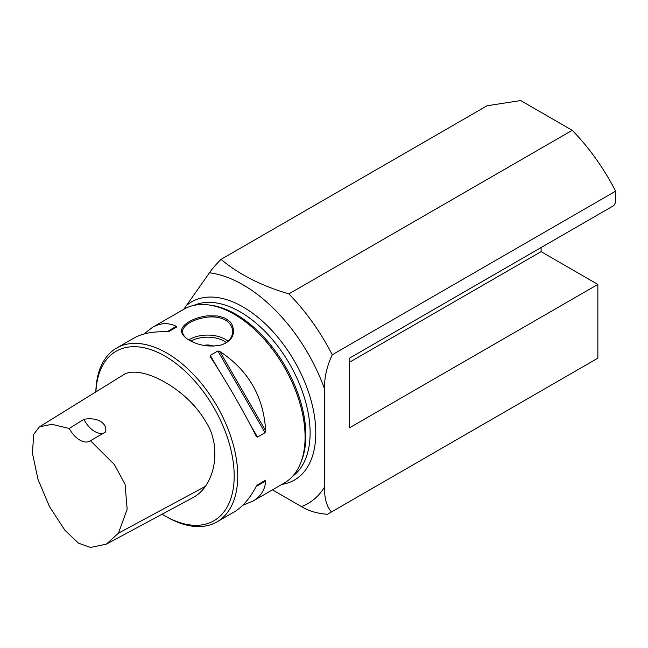 <?xml version="1.0" encoding="UTF-8"?>
<svg xmlns="http://www.w3.org/2000/svg" width="648" height="648" viewBox="0 0 648 648"><rect width="100%" height="100%" fill="white"/><g stroke="black" fill="none" stroke-linecap="round" stroke-linejoin="round"><path stroke-width="0.97" d="M162.154 514.18A97.84 56.489 -120 0 0 165.005 515.897A97.84 56.489 -120 0 0 234.195 475.948A97.84 56.489 -120 0 0 165.005 356.117A97.84 56.489 -120 0 0 95.92 391.87M39.325 426.911L122.934 375.143C138.777 363.844 182.631 386.006 202.97 417.166C210.673 429.276 211.766 432.289 214.067 443.321C216.367 459.813 213.5 474.142 205.448 486.324C202.063 491.176 197.907 494.942 192.991 497.615L106.353 544.142L118.446 533.174L127.17 509.166L125.08 484.38L114.364 464.527L90.461 440.729A20.072 11.591 60 0 1 89.894 441.094A20.072 11.591 60 0 1 69.255 428.49L51.872 424.294L39.325 426.911L33.761 434.265L32.4 453.033L37.965 479.293L49.507 506.663L64.962 530.307L78.554 543.202L90.518 547.439L106.353 544.142M272.452 489.848L301.45 506.59C308.57 510.956 317.236 513.524 327.467 514.277L331.452 511.977C326.43 506.104 324.17 497.721 324.664 486.842L324.664 389.27C324.097 378.4 326.624 366.898 332.254 354.764L615.6 191.176L615.6 202.492L613.826 205.562L349.499 358.166L349.499 427.81L597.861 284.423L541.096 251.651L349.499 362.264M331.452 511.977L597.861 358.166L597.861 284.423M332.254 354.764A150.53 86.905 -120 0 0 288.862 293.909L572.208 130.321A150.53 86.905 60 0 1 615.6 191.176M541.096 251.651L541.096 247.552M288.862 293.909C261.314 285.776 238.707 274.266 221.033 259.362C216.003 264.4 212.147 268.871 209.466 272.784L183.765 309.307M165.005 515.897L166.779 516.918A100.351 57.939 -120 0 0 216.959 521.891A100.351 57.939 -120 0 0 232.34 441.474A100.351 57.939 -120 0 0 166.779 353.047A100.351 57.939 -120 0 0 116.608 348.073A100.351 57.939 -120 0 0 95.847 391.91M216.959 521.891L234.349 511.847C242.401 507.117 249.691 498.66 256.211 486.478L257.483 484.882L265.056 480.5L265.639 481.035C265.064 489.783 260.779 496.506 252.785 501.204L284.302 483.011A100.351 57.939 -120 0 0 300.413 463.612A100.351 57.939 -120 0 0 234.122 314.167A100.351 57.939 -120 0 0 208.802 304.941A100.351 57.939 -120 0 0 183.951 309.193L152.434 327.394C160.502 322.817 168.464 322.461 176.321 326.341L176.499 327.11L168.917 331.484L166.901 331.784C153.09 331.339 142.123 333.42 133.998 338.037L116.608 348.073M226.031 318.84L229.287 321.23C231.328 322.364 232.786 325.579 233.669 330.877C233.353 337.705 229.044 342.444 220.741 345.101C209.312 347.239 198.774 345.587 189.135 340.143L189.135 340.143C179.026 333.971 179.034 327.807 189.159 321.659C194.303 318.678 200.451 316.734 207.595 315.827L217.542 315.973C223.39 317.439 226.217 318.395 226.031 318.84M252.785 501.204L242.822 505.238M143.961 334.004L152.434 327.394M219.883 351.491C248.403 370.243 263.655 396.665 265.639 430.742L265.056 432.743L257.483 437.117L256.211 436.185C242.303 408.993 227.051 382.571 210.462 356.927L210.284 355.371L217.866 350.989L219.883 351.491L265.639 430.742M300.413 463.612L301.263 461.538A98.844 57.073 -120 0 0 235.969 314.329A98.844 57.073 -120 0 0 211.029 305.249L208.802 304.941M265.056 480.5L257.467 484.882L265.056 480.5M220.207 345.254L220.741 345.101C228.274 342.727 232.259 338.224 232.673 331.606C232.178 321.578 222.11 315.722 207.7 317.107C193.242 319.01 182.914 325.021 182.493 331.606C182.728 334.951 185.053 337.859 189.475 340.338M203.893 345.408A10.036 5.792 180 0 1 213.605 346.162A10.036 5.792 0 0 0 203.901 345.408M221.033 259.362L487.085 105.762L520.668 100.562L572.208 130.321M90.461 440.729L105.648 431.908C107.414 422.852 96.973 416.891 83.867 419.329A20.072 11.591 -120 0 0 103.899 432.929M83.867 419.329L69.255 428.49M324.664 389.27A129.956 75.03 -120 0 0 209.466 272.784M281.953 484.364A102.862 59.389 -120 0 0 312.919 407.9A102.862 59.389 -120 0 0 243.065 306.958A102.862 59.389 -120 0 0 186.454 305.524M301.45 506.59A129.956 75.03 -120 0 0 324.664 486.842M292.645 476.231A98.844 57.073 -120 0 0 303.928 396.155A98.844 57.073 -120 0 0 240.222 311.874A98.844 57.073 -120 0 0 193.995 305.362M257.483 437.117L249.666 423.581M218.101 368.906L210.284 355.371M265.056 432.743L217.866 350.989M166.901 331.784L176.321 326.341M265.639 481.035L256.211 486.478M188.835 339.941A25.086 14.483 180 0 1 228.064 341.196M226.322 342.525A23.579 13.616 0 0 0 190.966 341.132M205.448 486.324L118.446 533.174"/></g></svg>
